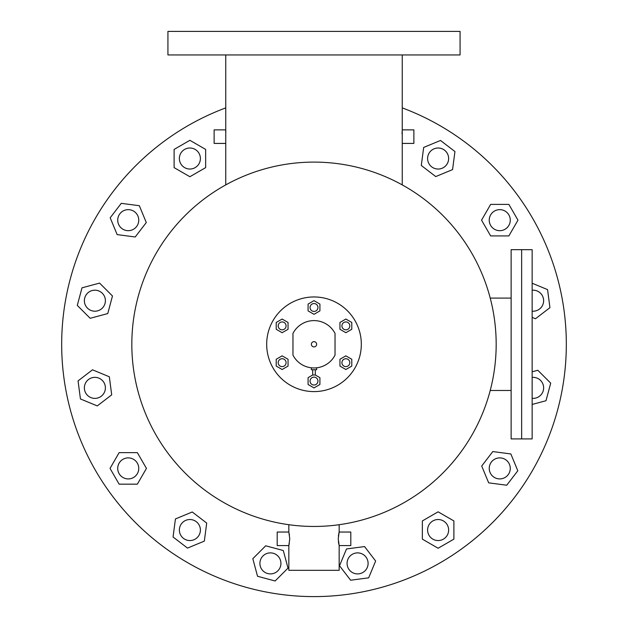 <?xml version="1.0" encoding="UTF-8"?>
<svg xmlns="http://www.w3.org/2000/svg" width="628" height="628" viewBox="0 0 628 628"><rect width="100%" height="100%" fill="white"/><g stroke="black" fill="none" stroke-linecap="round" stroke-linejoin="round"><path stroke-width="0.94" d="M532.152 249.669L521.64 249.669L532.152 249.669L532.152 438.909L511.129 438.909L511.129 249.669L521.64 249.669L521.64 438.909L521.64 249.669L511.129 249.669M316.63 344.277A2.63 2.63 0 0 0 314 341.648A2.63 2.63 0 0 0 311.37 344.277A2.63 2.63 0 0 0 314 346.907A2.63 2.63 0 0 0 316.63 344.277M335.03 355.142A23.668 23.668 0 0 1 292.97 355.142L292.97 333.413A23.668 23.668 0 0 1 335.03 333.413L335.03 355.142M280.127 567.422A10.511 10.511 0 0 0 274.436 553.684A10.511 10.511 0 0 0 260.699 559.375A10.511 10.511 0 0 0 266.39 573.105A10.511 10.511 0 0 0 280.928 563.395A10.511 10.511 0 0 0 270.417 552.883M260.699 559.375A10.511 10.511 0 0 0 270.417 573.906M438.116 540.551A10.511 10.511 0 0 0 447.835 526.013A10.511 10.511 0 0 0 434.097 520.322A10.511 10.511 0 0 0 428.406 534.059A10.511 10.511 0 0 0 442.143 539.75A10.511 10.511 0 0 0 447.835 526.013M438.116 519.521A10.511 10.511 0 0 0 428.406 534.059M499.755 478.913A10.511 10.511 0 0 0 507.189 460.968A10.511 10.511 0 0 0 492.321 460.968A10.511 10.511 0 0 0 492.321 475.836A10.511 10.511 0 0 0 507.189 475.836A10.511 10.511 0 0 0 507.189 460.968M499.755 457.883A10.511 10.511 0 0 0 492.321 475.836M533.117 398.38A10.511 10.511 0 0 0 537.136 378.15A10.511 10.511 0 0 0 532.152 377.397M533.117 290.183A10.511 10.511 0 0 1 543.628 300.694A10.511 10.511 0 0 1 532.152 311.166A10.511 10.511 0 0 0 543.628 300.694A10.511 10.511 0 0 0 532.152 290.222M503.782 229.872A10.511 10.511 0 0 0 509.473 216.134A10.511 10.511 0 0 0 495.735 210.443A10.511 10.511 0 0 0 490.044 224.18A10.511 10.511 0 0 0 510.274 220.161A10.511 10.511 0 0 0 499.755 209.642M495.735 210.443A10.511 10.511 0 0 0 499.755 230.672M445.55 165.957A10.511 10.511 0 0 0 445.55 151.089A10.511 10.511 0 0 0 430.682 151.089A10.511 10.511 0 0 0 430.682 165.957A10.511 10.511 0 0 0 448.635 158.523A10.511 10.511 0 0 0 438.116 148.004M430.682 151.089A10.511 10.511 0 0 0 438.116 169.034M128.245 230.672A10.511 10.511 0 0 0 135.679 212.727A10.511 10.511 0 0 0 120.812 212.727A10.511 10.511 0 0 0 120.812 227.595A10.511 10.511 0 0 0 135.679 227.595A10.511 10.511 0 0 0 135.679 212.727M128.245 209.642A10.511 10.511 0 0 0 120.812 227.595M94.883 311.205A10.511 10.511 0 0 0 98.91 290.984A10.511 10.511 0 0 0 85.172 296.667A10.511 10.511 0 0 0 90.864 310.405A10.511 10.511 0 0 0 104.593 304.713A10.511 10.511 0 0 0 98.91 290.984M94.883 290.183A10.511 10.511 0 0 0 90.864 310.405M105.394 387.861A10.511 10.511 0 0 0 94.883 377.349A10.511 10.511 0 0 0 84.372 387.861A10.511 10.511 0 0 0 94.883 398.38A10.511 10.511 0 0 0 105.394 387.861M132.265 478.112A10.511 10.511 0 0 0 137.956 464.375A10.511 10.511 0 0 0 124.218 458.683A10.511 10.511 0 0 0 118.527 472.421A10.511 10.511 0 0 0 138.757 468.402A10.511 10.511 0 0 0 128.245 457.883M124.218 458.683A10.511 10.511 0 0 0 128.245 478.913M197.318 537.474A10.511 10.511 0 0 0 197.318 522.606A10.511 10.511 0 0 0 182.45 522.606A10.511 10.511 0 0 0 182.45 537.474A10.511 10.511 0 0 0 200.395 530.04A10.511 10.511 0 0 0 189.884 519.521M182.45 522.606A10.511 10.511 0 0 0 189.884 540.551M460.073 31.4L167.927 31.4L167.927 54.95L460.073 54.95L460.073 31.4M339.167 532.034L350.801 532.034L350.801 545.567L339.167 545.567L338.241 538.8L339.167 532.034L339.167 524.71M338.382 541.43L338.618 543.094M338.633 543.189L338.885 544.421M288.833 524.71L288.833 532.034L289.759 538.8L288.833 545.567L288.833 570.318L339.167 570.318L339.167 545.567M288.833 532.034L277.199 532.034L277.199 545.567L288.833 545.567M288.974 545.033L289.296 543.558M225.75 129.87L225.75 143.412L214.124 143.412L214.124 129.87L225.75 129.87L225.75 54.95M402.21 130.365L402.25 129.87L413.876 129.87L413.876 143.412L402.25 143.412L402.25 54.95M402.25 107.89A252.323 252.323 0 0 1 314 596.6A252.323 252.323 0 0 1 225.75 107.89M402.25 184.907L402.25 143.412M225.75 184.907L225.75 143.412M496.175 344.277A182.175 182.175 0 0 1 314 526.452A182.175 182.175 0 0 1 131.825 344.277A182.175 182.175 0 0 1 314 162.103A182.175 182.175 0 0 1 496.175 344.277M496.128 340.25L496.151 341.499M339.026 532.56L338.704 534.02M338.523 535.056L338.382 536.171M289.469 535.032L289.296 534.028M225.884 131.864L225.829 130.969M402.21 130.388L402.163 131.017L402.21 130.388M402.116 131.856L402.061 132.94L402.116 131.856M402.046 133.348L402.03 133.905L402.046 133.348M278.188 362.678A3.941 3.941 0 0 0 282.137 366.619A3.941 3.941 0 0 0 286.078 362.678A3.941 3.941 0 0 0 282.137 358.737A3.941 3.941 0 0 0 278.188 362.678M310.059 381.078A3.941 3.941 0 0 0 314 385.019A3.941 3.941 0 0 0 317.941 381.078A3.941 3.941 0 0 0 314 377.13A3.941 3.941 0 0 0 310.059 381.078M341.922 362.678A3.941 3.941 0 0 0 345.863 366.619A3.941 3.941 0 0 0 349.812 362.678A3.941 3.941 0 0 0 345.863 358.737A3.941 3.941 0 0 0 341.922 362.678M341.922 325.877A3.941 3.941 0 0 0 345.863 329.826A3.941 3.941 0 0 0 349.812 325.877A3.941 3.941 0 0 0 345.863 321.936A3.941 3.941 0 0 0 341.922 325.877M310.059 307.485A3.941 3.941 0 0 0 314 311.425A3.941 3.941 0 0 0 317.941 307.485A3.941 3.941 0 0 0 314 303.536A3.941 3.941 0 0 0 310.059 307.485M278.188 325.877A3.941 3.941 0 0 0 282.137 329.826A3.941 3.941 0 0 0 286.078 325.877A3.941 3.941 0 0 0 282.137 321.936A3.941 3.941 0 0 0 278.188 325.877M312.689 369.735L312.689 374.987L308.089 377.664L308.089 384.493L314 387.908L319.911 384.493L319.911 377.664L315.287 374.987L312.689 374.987M315.311 369.735L315.311 374.987M311.37 367.796L311.37 369.735L316.63 369.735L316.63 367.796M361.32 344.277A47.32 47.32 0 0 1 314 391.597A47.32 47.32 0 0 1 266.68 344.277A47.32 47.32 0 0 1 314 296.958A47.32 47.32 0 0 1 361.32 344.277M276.218 359.263L276.218 366.093L282.137 369.507L288.048 366.093L288.048 359.263L282.137 355.848L276.218 359.263M282.137 319.055L276.218 322.462L276.218 329.292L282.137 332.707L288.048 329.292L288.048 322.462L282.137 319.055M319.911 304.07L314 300.655L308.089 304.07L308.089 310.899L314 314.314L319.911 310.899L319.911 304.07M351.782 329.292L351.782 322.462L345.863 319.055L339.952 322.462L339.952 329.292L345.863 332.707L351.782 329.292M345.863 369.507L351.782 366.093L351.782 359.263L345.863 355.848L339.952 359.263L339.952 366.093L345.863 369.507M347.072 563.395A10.511 10.511 0 0 0 357.583 573.906A10.511 10.511 0 0 0 368.102 563.395A10.511 10.511 0 0 0 357.583 552.883A10.511 10.511 0 0 0 347.072 563.395M368.667 577.839L350.62 580.217L339.528 565.773L346.499 548.951L364.554 546.572L375.638 561.016L368.667 577.839M453.887 539.138L438.116 548.244L422.354 539.138L422.354 520.934L438.116 511.828L453.887 520.934L453.887 539.138M517.81 470.772L506.725 485.224L488.67 482.846L481.707 466.023L492.792 451.571L510.847 453.95L517.81 470.772M532.152 398.333A10.511 10.511 0 0 0 537.136 378.15M532.152 371.792L537.827 370.277L550.709 383.151L545.991 400.743L532.152 404.448M532.152 283.228L547.561 289.61L549.94 307.665L535.496 318.749L532.152 317.36M508.861 204.39L517.967 220.161L508.861 235.932L490.656 235.932L481.55 220.161L490.656 204.39L508.861 204.39M440.495 140.468L454.947 151.552L452.568 169.607L435.746 176.578L421.294 165.486L423.672 147.439L440.495 140.468M199.594 154.496A10.511 10.511 0 0 0 185.857 148.805A10.511 10.511 0 0 0 180.165 162.542A10.511 10.511 0 0 0 193.903 168.233A10.511 10.511 0 0 0 199.594 154.496M174.113 149.417L189.884 140.311L205.646 149.417L205.646 167.629L189.884 176.727L174.113 167.629L174.113 149.417M110.19 217.783L121.275 203.339L139.33 205.709L146.293 222.532L135.208 236.984L117.153 234.605L110.19 217.783M77.291 305.404L82.009 287.82L99.593 283.102L112.475 295.984L107.757 313.568L90.173 318.286L77.291 305.404M94.883 377.349A10.511 10.511 0 0 0 84.372 387.861A10.511 10.511 0 0 0 94.883 398.38A10.511 10.511 0 0 0 105.394 387.861A10.511 10.511 0 0 0 94.883 377.349M80.439 398.953L78.06 380.898L92.504 369.814L109.327 376.776L111.706 394.831L97.262 405.916L80.439 398.953M119.139 484.172L110.033 468.402L119.139 452.631L137.344 452.631L146.45 468.402L137.344 484.172L119.139 484.172M187.505 548.087L173.053 537.003L175.432 518.948L192.254 511.985L206.706 523.069L204.328 541.124L187.505 548.087M275.127 580.986L257.535 576.269L252.825 558.685L265.699 545.803L283.291 550.52L288.001 568.112L275.127 580.986M511.129 390.483L490.217 390.483M511.129 298.096L490.225 298.096L511.129 298.096"/></g></svg>
